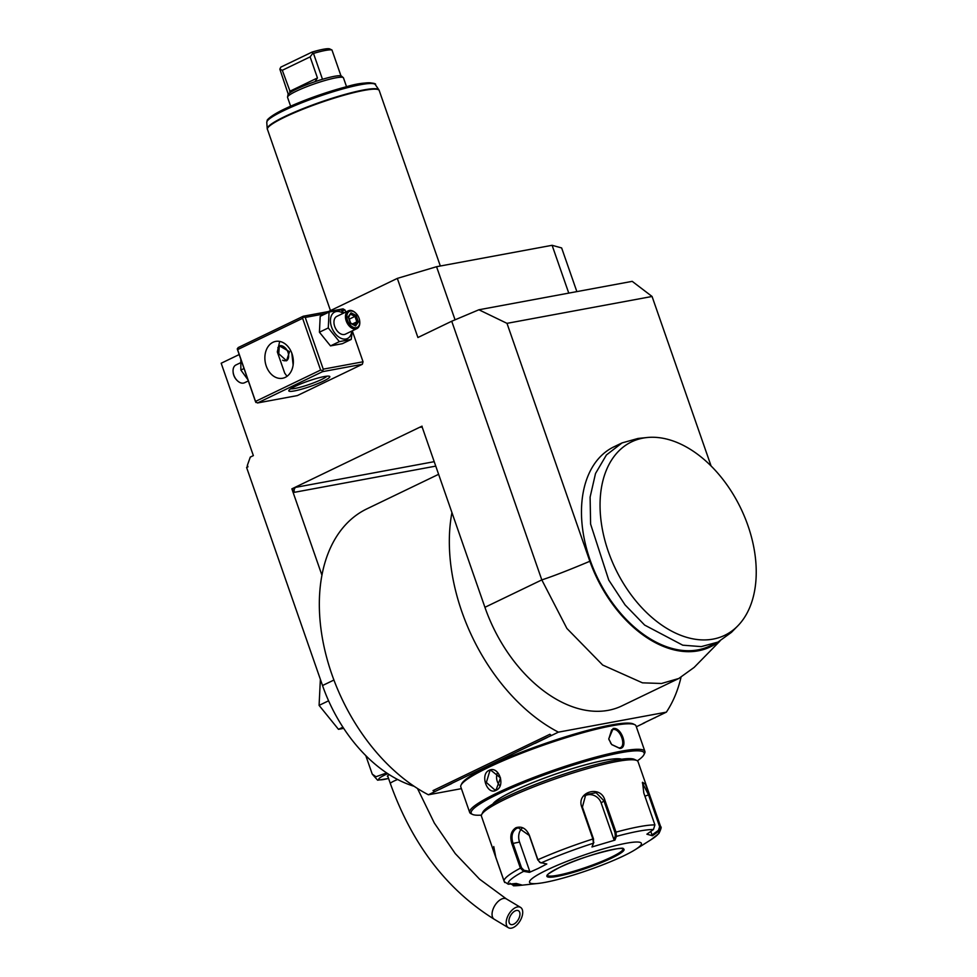 <?xml version="1.0" encoding="UTF-8"?>
<svg xmlns="http://www.w3.org/2000/svg" width="977" height="977" viewBox="0 0 977 977"><rect width="100%" height="100%" fill="white"/><g stroke="black" fill="none" stroke-linecap="round" stroke-linejoin="round"><path stroke-width="1.47" d="M240.818 359.487L240.867 370.039L243.969 368.549M240.867 370.039L247.84 379.65M237.24 348.911L238.241 347.543L303.249 316.23L303.603 316.939L302.601 318.319L237.594 349.619L237.24 348.911L255.547 401.779L257.537 402.964L322.544 371.663L362.345 364.287L363.053 361.783L352.294 330.885M292.086 488.805L294.431 492.31A3.945 2.955 79.5 0 1 295.848 487.315L291.867 488.854L321.934 575.209A161.852 104.905 -115.7 0 0 428.402 794.777L450.104 784.152A15.986 2.113 -19.2 0 1 451.704 783.554L439.345 789.514A15.986 2.113 -19.2 0 1 439.772 789.123M291.867 488.854L421.869 426.228L484.922 607.303A126.326 81.873 64.3 0 0 621.909 705.882L678.783 678.49L694.158 667.401L719.951 641.071M484.922 607.303L541.808 579.911L451.728 321.225L417.912 337.517L397.321 278.396L436.56 266.709L455.062 319.821M414.126 786.29A126.326 81.873 64.3 0 1 322.85 686.465L246.607 467.495L247.963 466.847L247.401 465.247L250.283 457.102L253.361 455.612L221.181 363.236L239.121 354.59M328.48 311.553L397.321 278.396M303.249 316.23L343.037 308.854L345.04 310.051L345.748 312.078M257.537 402.964L297.338 395.587L362.345 364.287M568.761 293.112L552.103 245.3L561.641 247.938L576.857 291.61M247.401 465.247L247.096 467.262M552.103 245.3L436.56 266.709M478.901 309.77L506.99 323.35L652.062 296.471L632.217 281.352L478.901 309.77L451.728 321.225M678.783 678.49L661.527 683.485L642.475 682.838L602.699 665.056L566.904 628.455L541.808 579.898C552.811 576.332 568.822 570.116 589.852 561.274A111.525 72.286 64.3 0 0 718.535 641.816M506.99 323.35L589.852 561.274M652.062 296.471L711.085 465.98M647.067 437.525L638.018 438.453L622.044 442.911L613.922 446.831A110.535 71.639 64.3 0 0 582.487 528.007A110.535 71.639 64.3 0 0 636.528 628.993A110.535 71.639 64.3 0 0 709.852 645.992L717.973 642.084L731.431 632.375L737.794 625.878A107.36 69.587 64.3 0 0 753.707 595.115A107.36 69.587 64.3 0 0 707.556 462.585A107.36 69.587 64.3 0 0 647.067 437.525A107.36 69.587 64.3 0 0 615.449 568.785A107.36 69.587 64.3 0 0 737.794 625.878M681.006 677.354A161.852 104.905 -115.7 0 1 666.363 712.148L558.404 732.152A161.852 104.905 -115.7 0 1 451.936 512.583M558.404 732.152L551.419 735.522L549.917 734.277L433.006 790.601L434.814 791.517M438.612 474.309L366.839 508.883A161.852 104.905 64.3 0 0 321.934 575.209M666.363 712.148L654.492 717.863M422.088 426.192L420.44 427.291A3.945 2.955 79.5 0 1 421.014 427.108A3.945 2.955 79.5 0 1 422.211 427.205M461.4 788.659L428.402 794.777M450.104 784.152L545.862 738.026A15.986 2.113 -19.2 0 1 547.462 737.427L535.103 743.387A15.986 2.113 -19.2 0 1 535.53 742.996M545.862 738.026L551.419 735.522M645.272 722.308L644.661 722.772A15.986 2.113 -19.2 0 1 643.061 723.371L655.42 717.423A15.986 2.113 -19.2 0 1 654.993 717.802M644.661 722.772L636.332 726.79M550.833 735.632L549.917 734.277M637.358 760.839A91.582 12.115 160.8 0 0 643.928 754.696L644.661 753.23A92.766 12.274 160.8 0 0 644.905 751.411L636.027 725.911A92.766 12.274 160.8 0 0 634.696 724.641L633.218 723.933A91.582 12.115 160.8 0 0 610.857 725.044A91.582 12.115 160.8 0 0 519.52 752.949A91.582 12.115 160.8 0 0 461.779 783.639L461.046 785.105A92.766 12.274 160.8 0 0 460.802 786.925L469.681 812.424A92.766 12.274 160.8 0 0 470.999 813.694L472.489 814.403A91.582 12.115 160.8 0 0 481.453 815.123M634.696 724.641A92.766 12.274 160.8 0 0 612.066 725.764A92.766 12.274 160.8 0 0 519.544 754.024A92.766 12.274 160.8 0 0 461.046 785.105M613.031 728.537C621.384 726.497 628.736 747.625 619.98 748.492L611.687 744.584L608.744 738.881L612.738 729.526C620.322 727.584 627.197 747.332 619.174 748.003L611.614 744.486M644.905 751.411A92.766 12.274 160.8 0 0 620.945 751.264A92.766 12.274 160.8 0 0 522.951 781.698A92.766 12.274 160.8 0 0 469.681 812.424M620.224 747.674L619.174 748.003L619.98 748.492M608.769 739.003L611.663 729.88L612.738 729.526M489.037 770.377C498.832 765.138 506.135 786.265 495.986 790.332C487.083 795.4 479.768 774.272 489.037 770.377L491.248 770.548L500.493 777.9L496.243 789.501L494.838 789.953L486.363 782.467L489.807 771.012M643.928 754.696A91.582 12.115 160.8 0 0 620.517 752.754A91.582 12.115 160.8 0 0 518.518 784.971A91.582 12.115 160.8 0 0 472.489 814.403M492.799 804.071A69.074 9.135 -19.2 0 1 512.754 791.358A69.074 9.135 -19.2 0 1 577.151 767.153A69.074 9.135 -19.2 0 1 621.592 759.227M642.353 782.87L648.52 794.802L659.622 826.676L660.537 826.469L659.048 831.048L652.465 835.75L646.884 834.199L653.466 829.51L654.92 824.918L643.819 793.043L642.536 782.284L645.418 784.226L660.537 826.469A82.898 10.967 -19.2 0 1 660.708 826.811L638.03 761.681A82.898 10.967 160.8 0 0 636.845 760.533L634.366 759.361A80.932 10.698 160.8 0 0 582.878 768.215A80.932 10.698 160.8 0 0 506.452 796.841A80.932 10.698 160.8 0 0 482.882 812.119L481.661 814.574A82.898 10.967 160.8 0 0 481.441 816.198L504.132 881.339A82.898 10.967 -19.2 0 1 520.387 868.162L511.863 843.676C509.664 836.324 510.995 831.012 515.856 827.751C521.657 825.883 526.163 828.374 529.363 835.25L537.887 859.736L539.805 862.422L546.815 863.973L538.217 868.443L529.436 872.351L523.611 871.35L520.387 868.162L521.523 867.759L512.998 843.285C510.922 836.385 512.131 831.427 516.625 828.398L518.347 827.837L529.253 835.457L537.777 859.931L540.305 862.508M636.845 760.533A82.898 10.967 160.8 0 0 584.099 769.595A82.898 10.967 160.8 0 0 505.817 798.93A82.898 10.967 160.8 0 0 481.661 814.574M493.751 846.558L495.779 857.195L504.047 880.961M504.303 881.681L508.272 884.234L516.222 883.44L521.803 884.991L513.413 885.785L519.886 885.418A79.98 10.576 -19.2 0 1 513.853 885.773L509.921 883.232M513.853 885.773L511.056 883.953M508.272 884.234A79.98 10.576 -19.2 0 1 523.611 871.35L524.063 870.336L521.523 867.759M653.466 829.51A79.98 10.576 -19.2 0 0 616.377 836.385L614.936 840.122L591.977 846.961L593.418 843.212L592.892 838.999L581.791 807.124C575.954 791.932 600.708 784.531 604.91 800.248L616.011 832.123L616.377 836.385L615.327 835.933L613.922 839.585L601.16 802.947A11.846 11.089 -130 0 0 584.38 795.986M540.989 862.972A79.98 10.576 -19.2 0 1 593.418 843.212L593.503 838.938L582.402 807.063L585.748 794.606L596.117 792.738L603.871 800.676L614.973 832.551L615.327 835.933M660.708 826.811C661.649 826.786 661.05 829.021 658.901 833.491L650.89 839.805A79.98 10.576 -19.2 0 0 659.048 831.048L658.437 830.352L652.013 834.932L650.792 831.415M659.622 826.676L658.437 830.352M546.961 869.982A59.218 7.828 160.8 0 0 538.254 883.416A59.218 7.828 160.8 0 0 623.985 855.705A59.218 7.828 160.8 0 0 635.258 849.636A59.218 7.828 160.8 0 0 619.064 844.751A59.218 7.828 160.8 0 0 546.961 869.982M518.848 884.417L513.609 884.942M529.436 872.351L529.729 871.313L524.063 870.336M529.729 871.313L519.544 842.064A11.846 8.878 79.5 0 1 522.207 828.13M614.936 840.122L613.922 839.585M593.869 842.321L591.977 846.961M652.465 835.75L652.013 834.932M547.376 875.294L547.376 875.282A40.069 5.3 160.8 0 0 571.093 872.131A40.069 5.3 160.8 0 0 611.272 857.281A40.069 5.3 160.8 0 0 623.057 848.94C626.745 845.239 581.107 856.084 558.978 867.747C541.282 877.407 549.208 874.879 547.376 875.294A40.069 5.3 160.8 0 0 547.596 875.551A40.069 5.3 160.8 0 0 557.696 875.258A40.069 5.3 160.8 0 0 611.248 857.195A40.069 5.3 160.8 0 0 623.045 849.269A40.069 5.3 160.8 0 0 623.045 848.928M497.476 772.66A9.868 7.401 -100.5 0 0 499.809 785.655M608.976 739.687A9.868 6.399 -115.7 0 1 610.808 743.424M622.044 442.911L606.424 454.964L595.518 473.491L590.108 497.122L590.609 524.099L608.744 580.045L625.048 604.873L644.649 625.085L682.752 645.186L701.266 646.615L717.973 642.084M330.458 310.601L267.209 128.671A59.145 7.816 160.8 0 1 284.661 116.629A59.145 7.816 160.8 0 1 343.098 94.952A59.145 7.816 160.8 0 1 378.856 89.786L379.21 90.495A59.218 7.828 160.8 0 0 344.222 95.148A59.218 7.828 160.8 0 0 284.783 117.106A59.218 7.828 160.8 0 0 267.368 129.44M318.563 276.002L317.794 273.792M346.542 86.709L343.477 77.891A29.603 3.92 160.8 0 0 343.293 77.635A29.603 3.92 160.8 0 0 335.832 77.842A29.603 3.92 -19.2 0 0 305.557 87.161A29.603 3.92 -19.2 0 0 287.531 97.053A29.603 3.92 -19.2 0 0 287.556 97.37L290.621 106.175M290.438 92.375L282.304 70.295L279.837 69.147L280.802 67.132L312.005 52.111A26.452 3.493 -19.2 0 1 329.579 48.85L331.972 49.998A28.418 3.761 160.8 0 0 313.483 53.417L322.495 79.284A28.418 3.761 160.8 0 0 287.983 94.757L287.531 97.053M322.495 79.284A28.418 3.761 -19.2 0 1 334.342 76.316A28.418 3.761 160.8 0 1 340.973 75.864A28.418 3.761 160.8 0 1 341.51 76.121L343.293 77.635M282.304 70.295L310.124 56.886L317.452 77.952L314.997 81.677M279.837 69.147L288.252 94.219M312.005 52.111L312.811 53.271L310.124 56.886M313.483 53.417L312.811 53.271M331.972 49.998L340.973 75.864M388.577 778.498L377.623 780.196L372.249 774.138L375.974 776.739L386.66 772.929M365.789 755.6L372.249 774.138M387.918 776.593A12.237 1.624 -19.2 0 1 387.405 776.336A12.237 1.624 -19.2 0 1 389.31 774.663M511.435 928.15A11.846 6.534 120.9 0 0 521.278 918.527A11.846 6.534 120.9 0 0 520.533 907.377A11.846 6.534 120.9 0 0 517.468 906.937A11.846 6.534 120.9 0 0 507.625 916.548A11.846 6.534 120.9 0 0 508.37 927.71A11.846 6.534 120.9 0 0 511.435 928.15M516.467 910.466A7.901 4.36 -59.1 0 1 518.506 910.772A7.901 4.36 -59.1 0 1 519.007 918.197A7.901 4.36 -59.1 0 1 512.449 924.608A7.901 4.36 -59.1 0 1 510.397 924.315A7.901 4.36 -59.1 0 1 509.896 916.878A7.901 4.36 -59.1 0 1 516.467 910.466M320.371 679.345L319.088 705.382L328.59 700.802M319.088 705.382L338.482 729.331L342.927 727.181M338.482 729.331L343.696 728.353M363.053 361.783L323.253 369.159L305.239 317.427L303.603 316.939M305.239 317.427L325.854 313.605M341.779 310.649L345.04 310.051M323.253 369.159L322.544 371.663M295.176 386.367A21.714 2.87 -19.2 0 1 315.681 378.685A21.714 2.87 -19.2 0 1 329.493 376.304A21.714 2.87 -19.2 0 1 323.424 381.128A21.714 2.87 -19.2 0 1 300.379 389.53A21.714 2.87 -19.2 0 1 288.85 390.458A21.714 2.87 -19.2 0 1 295.176 386.367M237.594 349.619L255.901 402.487M255.62 401.364L320.615 370.051L322.263 370.527M320.615 370.051L302.601 318.319M272.998 342.28A18.746 14.069 79.5 0 1 275.697 341.4A18.746 14.069 79.5 0 1 292.526 355.433A18.746 14.069 79.5 0 1 285.223 377.391A18.746 14.069 79.5 0 1 282.524 378.27A18.746 14.069 79.5 0 1 265.695 364.238A18.746 14.069 79.5 0 1 272.998 342.28M279.703 341.413L277.309 351.903L284.71 373.141L287.018 376.316M326.977 376.169A19.735 2.613 -19.2 0 1 321.494 379.516A19.735 2.613 -19.2 0 1 290.743 388.785M293.137 364.922L291.83 353.259M289.534 351.708L286.517 360.769L278.75 353.711L279.324 345.834L289.534 351.708M279.178 345.907A8.292 5.373 -115.7 0 1 284.844 347.543A8.292 5.373 -115.7 0 1 284.93 347.617M282.609 360.22A7.901 5.117 64.3 0 0 288.618 355.164A7.901 5.117 64.3 0 0 288.02 352.367A7.901 5.117 64.3 0 0 285.015 347.69A7.901 5.117 64.3 0 0 277.859 347.763M288.618 355.274A8.292 5.373 -115.7 0 1 288.63 355.384A8.292 5.373 -115.7 0 1 286.359 360.843M344.051 312.896L340.924 309.856L329.066 312.054L320.2 316.328L319.418 332.204L330.495 345.895L342.353 343.696L351.219 339.422L352.294 330.837M330.495 345.895L339.361 341.62L351.219 339.422M319.418 332.204L328.272 327.942L339.361 341.62M329.066 312.054L328.272 327.942M343.183 313.312A14.679 9.514 64.3 0 0 332.62 313.702A14.679 9.514 64.3 0 0 331.569 327.039A14.679 9.514 64.3 0 0 343.074 338.958A14.679 9.514 64.3 0 0 351.757 331.093M356.91 328.614A9.868 6.399 64.3 0 1 346.212 320.908A9.868 6.399 -115.7 0 1 348.349 310.833L336.833 316.377A9.868 6.399 64.3 0 0 334.708 326.452A9.868 6.399 64.3 0 0 345.406 334.158L356.91 328.614A9.868 6.399 64.3 0 0 359.78 322.031A9.868 6.399 64.3 0 0 359.768 321.738M348.349 310.833A9.868 6.399 -115.7 0 1 355.286 312.689A9.868 6.399 -115.7 0 1 355.494 312.884M359.744 321.47A8.878 5.752 64.3 0 1 355.066 327.759A8.878 5.752 64.3 0 1 347.531 320.468A8.878 5.752 -115.7 0 1 348.545 312.005A8.878 5.752 -115.7 0 1 355.701 313.067A8.878 5.752 -115.7 0 1 359.084 318.319A8.878 5.752 64.3 0 1 359.744 321.47L359.78 322.031M350.511 323.399L355.591 325.952L358.4 321.934L356.117 315.388L351.024 312.835L348.227 316.841L350.279 323.069M351.024 312.835L348.581 317.452M356.117 315.388L354.956 316.389L350.78 314.301M358.4 321.934L356.849 321.848L354.956 316.389L349.277 319.125M355.591 325.952L354.517 325.194M352.502 323.949L356.849 321.848L354.639 325.023M248.292 380.932L244.519 382.752A9.868 6.399 -115.7 0 1 237.57 380.896A9.868 6.399 -115.7 0 1 233.808 375.046A9.868 6.399 64.3 0 1 233.076 371.553L233.112 372.115A8.878 5.752 64.3 0 0 233.772 375.253A8.878 5.752 -115.7 0 0 237.167 380.517L237.57 380.896M240.562 362.748L235.945 364.971A9.868 6.399 64.3 0 0 233.076 371.553M322.532 685.524L333.926 680.041M295.848 487.315L434.215 461.669M420.44 427.291L421.612 427.083M294.431 492.31L435.754 466.114M511.863 843.676L519.544 842.064M515.856 827.751L516.625 828.398M537.777 859.931L537.887 859.736A82.898 10.967 -19.2 0 1 592.892 838.999L593.503 838.938M614.973 832.551L616.011 832.123A82.898 10.967 -19.2 0 1 654.92 824.918M604.91 800.248L601.16 802.947M649.436 794.594L644.905 796.17M581.791 807.124L582.402 807.063M558.893 867.771A40.863 5.398 160.8 0 0 557.44 876.345A40.863 5.398 160.8 0 0 612.042 857.916A40.863 5.398 160.8 0 0 613.507 849.343A40.863 5.398 160.8 0 0 558.893 867.771M495.986 790.332L496.243 789.501M375.278 84.559C377.708 83.534 366.619 80.493 346.346 86.758C323.973 92.778 303.285 100.228 284.27 109.106C267.368 117.252 266.44 121.429 267.344 120.171L266.77 122.345A57.496 7.608 -19.2 0 1 283.721 110.633A57.496 7.608 -19.2 0 1 340.521 89.566A57.496 7.608 -19.2 0 1 375.278 84.559L378.856 89.786M284.478 109.033A55.591 7.352 -19.2 0 1 338.347 88.968A55.591 7.352 -19.2 0 1 372.774 83.57M289.632 91.362L317.452 77.952M387.735 773.65A21.433 2.833 160.8 0 0 384.266 779.39A21.433 2.833 160.8 0 0 388.553 778.437M397.627 779.487A11.846 1.563 160.8 0 0 390.36 783.591C412.27 844.592 446.904 889.815 494.252 919.259L508.37 927.71M417.484 788.488L434.325 823.037L455.27 853.617L479.597 879.19L506.404 898.925A11.846 6.534 120.9 0 0 503.338 898.486A11.846 6.534 120.9 0 0 493.495 908.097A11.846 6.534 120.9 0 0 494.252 919.259M504.73 882.561L504.132 881.339M519.886 885.418L538.254 883.416M650.89 839.805L635.258 849.636M440.334 266.013L379.21 90.495M266.77 122.345L267.209 128.671M387.649 775.811L390.36 783.591M506.404 898.925L520.533 907.377M348.606 317.207L350.645 323.045L355.017 325.207"/></g></svg>
